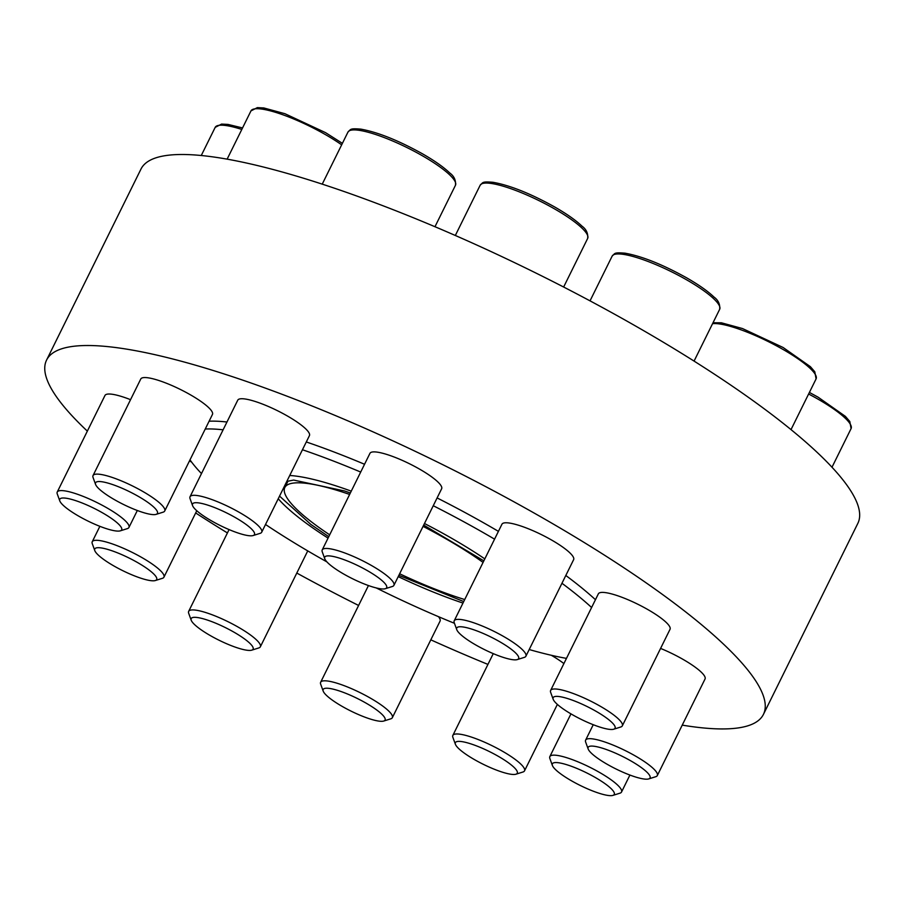 <?xml version="1.0" encoding="UTF-8"?>
<svg xmlns="http://www.w3.org/2000/svg" width="903" height="903" viewBox="0 0 903 903"><rect width="100%" height="100%" fill="white"/><g stroke="black" fill="none" stroke-linecap="round" stroke-linejoin="round"><path stroke-width="1.35" d="M87.354 431.126A399.826 81.767 26.3 0 1 46.572 360.083L140.981 169.064A399.826 81.767 26.3 0 1 378.989 204.236A399.826 81.767 26.3 0 1 754.919 402.004A399.826 81.767 26.3 0 1 857.85 523.356L763.441 714.375A399.826 81.767 26.3 0 1 682.228 725.132M278.237 498.749A145.293 29.709 -153.7 0 0 308.307 524.745A145.293 29.709 -153.7 0 0 328.06 538.12M398.223 576.622A145.293 29.709 -153.7 0 0 462.979 603.069M484.821 558.889A145.293 29.709 -153.7 0 0 424.466 523.514M351.267 491.153A145.293 29.709 -153.7 0 0 289.739 475.486M46.572 360.083A399.826 81.767 26.3 0 1 284.58 395.254A399.826 81.767 26.3 0 1 660.511 593.034A399.826 81.767 26.3 0 1 763.441 714.375M487.936 664.405A399.826 81.767 26.3 0 1 430.81 639.832M358.604 605.461A399.826 81.767 26.3 0 1 296.794 573.055M227.421 532.939A399.826 81.767 26.3 0 1 195.68 512.949M565.809 575.482A242.117 49.507 26.3 0 1 595.461 599.705M209.101 421.216A242.117 49.507 26.3 0 1 226.969 422.017M306.309 441.962A242.117 49.507 26.3 0 1 364.552 464.266M437.108 497.937A242.117 49.507 26.3 0 1 498.422 531.359M189.483 460.902A39.98 8.172 26.3 0 1 191.684 462.178M120.347 530.829A34.528 7.066 -153.7 0 0 93.856 508.22A34.528 7.066 -153.7 0 0 59.79 500.905A34.528 7.066 -153.7 0 0 68.651 509.721A34.528 7.066 -153.7 0 0 120.347 530.829L127.379 528.616A39.98 8.172 -153.7 0 0 128.926 527.476A39.98 8.172 -153.7 0 0 96.711 502.429A39.98 8.172 -153.7 0 0 57.239 492.045L104.974 395.469A39.98 8.172 26.3 0 1 130.551 399.679M438.486 616.67A39.98 8.172 26.3 0 1 440.066 621.117L392.331 717.693A39.98 8.172 -153.7 0 0 360.105 692.646A39.98 8.172 -153.7 0 0 320.644 682.262A39.98 8.172 -153.7 0 0 320.678 684.192L323.195 691.122A34.528 7.066 -153.7 0 0 332.056 699.938A34.528 7.066 -153.7 0 0 383.741 721.045A34.528 7.066 -153.7 0 0 357.249 698.437A34.528 7.066 -153.7 0 0 323.195 691.122M320.644 682.262L368.379 585.686A39.98 8.172 26.3 0 1 368.458 585.539M93.032 475.576L140.766 379A39.98 8.172 26.3 0 1 164.56 382.522A39.98 8.172 26.3 0 1 202.159 402.298A39.98 8.172 26.3 0 1 212.453 414.432L164.718 511.008A39.98 8.172 -153.7 0 0 132.504 485.961A39.98 8.172 -153.7 0 0 93.032 475.576A39.98 8.172 -153.7 0 0 93.065 477.506L95.583 484.437A34.528 7.066 -153.7 0 0 104.443 493.264A34.528 7.066 -153.7 0 0 156.129 514.36A34.528 7.066 -153.7 0 0 129.637 491.751A34.528 7.066 -153.7 0 0 95.583 484.437M551.315 655.273A39.98 8.172 26.3 0 1 561.971 662.136A39.98 8.172 26.3 0 1 563.901 663.57M190.025 496.763L237.749 400.187A39.98 8.172 26.3 0 1 261.554 403.709A39.98 8.172 26.3 0 1 299.141 423.484A39.98 8.172 26.3 0 1 309.436 435.618L261.712 532.194A39.98 8.172 -153.7 0 0 229.486 507.147A39.98 8.172 -153.7 0 0 190.025 496.763A39.98 8.172 -153.7 0 0 190.059 498.682L192.576 505.624A34.528 7.066 -153.7 0 0 201.437 514.439A34.528 7.066 -153.7 0 0 253.122 535.547A34.528 7.066 -153.7 0 0 226.63 512.927A34.528 7.066 -153.7 0 0 192.576 505.624M322.224 549.916L369.948 453.34A39.98 8.172 26.3 0 1 393.753 456.862A39.98 8.172 26.3 0 1 431.352 476.637A39.98 8.172 26.3 0 1 441.635 488.771L393.911 585.347A39.98 8.172 -153.7 0 0 361.685 560.3A39.98 8.172 -153.7 0 0 322.224 549.916A39.98 8.172 -153.7 0 0 322.258 551.846L324.775 558.776A34.528 7.066 -153.7 0 0 333.636 567.603A34.528 7.066 -153.7 0 0 385.321 588.7A34.528 7.066 -153.7 0 0 358.83 566.091A34.528 7.066 -153.7 0 0 324.775 558.776M660.578 648.422A39.98 8.172 26.3 0 1 694.746 666.854A39.98 8.172 26.3 0 1 705.04 678.988L657.305 775.564A39.98 8.172 -153.7 0 0 625.09 750.517A39.98 8.172 -153.7 0 0 585.618 740.133A39.98 8.172 -153.7 0 0 585.652 742.063L588.169 748.993A34.528 7.066 -153.7 0 0 597.03 757.809A34.528 7.066 -153.7 0 0 648.726 778.917A34.528 7.066 -153.7 0 0 622.235 756.308A34.528 7.066 -153.7 0 0 588.169 748.993M454.209 620.812L501.944 524.225A39.98 8.172 26.3 0 1 525.738 527.747A39.98 8.172 26.3 0 1 563.337 547.523A39.98 8.172 26.3 0 1 573.631 559.657L525.896 656.233A39.98 8.172 -153.7 0 0 493.681 631.197A39.98 8.172 -153.7 0 0 454.209 620.812A39.98 8.172 -153.7 0 0 454.243 622.731L456.76 629.662A34.528 7.066 -153.7 0 0 465.621 638.489A34.528 7.066 -153.7 0 0 517.306 659.585A34.528 7.066 -153.7 0 0 490.814 636.976A34.528 7.066 -153.7 0 0 456.76 629.662M550.627 690.434L598.35 593.858A39.98 8.172 26.3 0 1 622.156 597.368A39.98 8.172 26.3 0 1 659.743 617.155A39.98 8.172 26.3 0 1 670.037 629.289L622.314 725.865A39.98 8.172 -153.7 0 0 590.088 700.818A39.98 8.172 -153.7 0 0 550.627 690.434A39.98 8.172 -153.7 0 0 550.661 692.353L553.178 699.283A34.528 7.066 -153.7 0 0 562.038 708.11A34.528 7.066 -153.7 0 0 613.724 729.218A34.528 7.066 -153.7 0 0 587.232 706.597A34.528 7.066 -153.7 0 0 553.178 699.283M265.516 524.485A242.117 49.507 -153.7 0 0 326.909 561.892M376.224 587.932A242.117 49.507 -153.7 0 0 454.446 623.296M529.203 649.539A242.117 49.507 -153.7 0 0 566.463 658.377M591.6 607.505A242.117 49.507 -153.7 0 0 561.959 583.27M494.562 539.159A242.117 49.507 -153.7 0 0 433.259 505.725M360.703 472.066A242.117 49.507 -153.7 0 0 302.449 449.75M223.109 429.817A242.117 49.507 -153.7 0 0 205.241 429.015M190.002 459.853A242.117 49.507 -153.7 0 0 201.482 473.567M349.642 494.438A129.761 26.537 -153.7 0 0 284.817 487.53L287.944 481.22A129.761 26.537 26.3 0 1 287.989 481.13M284.817 487.53A129.761 26.537 -153.7 0 0 318.228 526.912A129.761 26.537 -153.7 0 0 329.685 534.824M399.634 573.766A129.761 26.537 -153.7 0 0 464.718 599.547M483.071 562.411A129.761 26.537 -153.7 0 0 423.055 526.37M561.248 774.277A34.528 7.066 -153.7 0 0 612.934 795.385A34.528 7.066 -153.7 0 0 586.442 772.776A34.528 7.066 -153.7 0 0 552.388 765.462A34.528 7.066 -153.7 0 0 561.248 774.277M612.934 795.385L619.966 793.173A39.98 8.172 -153.7 0 0 621.524 792.033A39.98 8.172 -153.7 0 0 589.298 766.986A39.98 8.172 -153.7 0 0 549.837 756.601A39.98 8.172 -153.7 0 0 549.871 758.531L552.388 765.462M613.724 729.218L620.756 727.005A39.98 8.172 -153.7 0 0 622.314 725.865M648.726 778.917L655.759 776.704A39.98 8.172 -153.7 0 0 657.305 775.564M464.255 753.102A34.528 7.066 -153.7 0 0 515.94 774.21A34.528 7.066 -153.7 0 0 489.449 751.589A34.528 7.066 -153.7 0 0 455.394 744.275A34.528 7.066 -153.7 0 0 464.255 753.102M515.94 774.21L522.984 771.997A39.98 8.172 -153.7 0 0 524.53 770.846A39.98 8.172 -153.7 0 0 492.304 745.81A39.98 8.172 -153.7 0 0 452.843 735.426A39.98 8.172 -153.7 0 0 452.877 737.345L455.394 744.275M383.741 721.045L390.785 718.833A39.98 8.172 -153.7 0 0 392.331 717.693M200.071 629.052A34.528 7.066 -153.7 0 0 251.756 650.16A34.528 7.066 -153.7 0 0 225.265 627.54A34.528 7.066 -153.7 0 0 191.21 620.237A34.528 7.066 -153.7 0 0 200.071 629.052M251.756 650.16L258.789 647.948A39.98 8.172 -153.7 0 0 260.346 646.808A39.98 8.172 -153.7 0 0 228.12 621.761A39.98 8.172 -153.7 0 0 188.659 611.376A39.98 8.172 -153.7 0 0 188.693 613.295L191.21 620.237M103.653 559.431A34.528 7.066 -153.7 0 0 155.339 580.539A34.528 7.066 -153.7 0 0 128.847 557.919A34.528 7.066 -153.7 0 0 94.792 550.616A34.528 7.066 -153.7 0 0 103.653 559.431M155.339 580.539L162.382 578.326A39.98 8.172 -153.7 0 0 163.928 577.186A39.98 8.172 -153.7 0 0 131.714 552.139A39.98 8.172 -153.7 0 0 92.241 541.755A39.98 8.172 -153.7 0 0 92.275 543.674L94.792 550.616M57.239 492.045A39.98 8.172 -153.7 0 0 57.273 493.975L59.79 500.905M156.129 514.36L163.172 512.148A39.98 8.172 -153.7 0 0 164.718 511.008M253.122 535.547L260.166 533.334A39.98 8.172 -153.7 0 0 261.712 532.194M385.321 588.7L392.365 586.487A39.98 8.172 -153.7 0 0 393.911 585.347M517.306 659.585L524.35 657.373A39.98 8.172 -153.7 0 0 525.896 656.233M713.02 322.732L721.418 322.8L742.526 328.557L783.115 347.497L810.397 366.674L814.799 371.799L816.086 378.899A59.97 12.27 -153.7 0 0 775.711 345.409A59.97 12.27 -153.7 0 0 712.546 323.692M809.404 392.433L818.118 397.196L845.4 416.373L849.802 421.498L851.089 428.598A59.97 12.27 -153.7 0 0 808.614 394.013M241.801 129.445A59.97 12.27 -153.7 0 0 215.185 127.368L201.267 155.508M341.65 144.841A59.97 12.27 -153.7 0 0 285.754 115.832A59.97 12.27 -153.7 0 0 250.966 110.9L227.127 159.154M347.96 132.086C351.019 129.377 349.359 128.203 360.816 129.129C377.815 132.188 398.381 140.416 422.514 153.826C434.58 160.745 443.666 167.145 449.796 173.004C454.051 176.096 455.947 180.171 455.484 185.228A59.97 12.27 -153.7 0 0 407.163 147.663A59.97 12.27 -153.7 0 0 347.96 132.086L322.236 184.144M480.159 185.239C483.218 182.53 481.559 181.356 493.015 182.293C510.014 185.341 530.58 193.569 554.713 206.979C566.779 213.909 575.866 220.298 581.995 226.156C586.261 229.249 588.158 233.324 587.684 238.381A59.97 12.27 -153.7 0 0 539.362 200.816A59.97 12.27 -153.7 0 0 480.159 185.239L455.326 235.48M612.144 256.125C615.214 253.427 613.543 252.242 625 253.179C642.01 256.226 662.576 264.466 686.709 277.864C698.764 284.795 707.862 291.184 713.991 297.053C718.246 300.135 720.142 304.209 719.68 309.277A59.97 12.27 -153.7 0 0 671.347 271.701A59.97 12.27 -153.7 0 0 612.144 256.125L590.031 300.868M463.724 601.556L398.855 575.335M328.76 536.687L310.813 524.383L279.546 496.108M287.843 481.22L293.644 480.069L344.506 490.961L350.364 492.982M423.688 525.083L483.839 560.853M570.956 713.867L549.837 756.601M629.91 775.056L621.524 792.033M816.086 378.899L791.017 429.614M593.248 724.703L585.618 740.133M851.089 428.598L831.99 467.235M493.264 653.625L452.843 735.426M557.365 704.408L524.53 770.846M229.08 529.587L188.659 611.376M307.742 550.898L260.346 646.808M99.872 526.325L92.241 541.755M196.764 510.737L163.928 577.186M137.324 510.5L128.926 527.476M242.546 127.944L228.041 124.422L221.585 124.083L215.185 127.368M342.395 143.34L325.531 132.639L284.93 113.71L263.823 107.954L257.366 107.615L250.966 110.9M455.484 185.228L434.975 226.721M587.684 238.381L563.641 287.03M719.68 309.277L694.068 361.098"/></g></svg>

